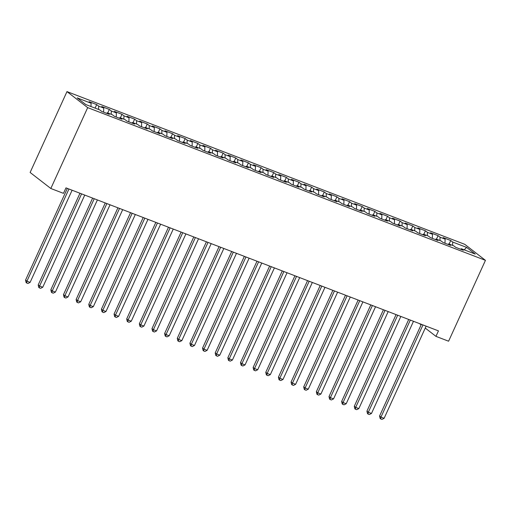 <?xml version="1.0" encoding="UTF-8"?>
<svg xmlns="http://www.w3.org/2000/svg" width="511" height="511" viewBox="0 0 511 511"><rect width="100%" height="100%" fill="white"/><g stroke="black" fill="none" stroke-linecap="round" stroke-linejoin="round"><path stroke-width="0.77" d="M425.254 328.075L435.953 336.359L438.451 330.879L65.97 187.869L63.473 193.35L50.825 188.495L30.123 172.469L66.979 91.603L464.748 244.322L485.45 260.348L87.681 107.629L66.979 91.603M464.173 249.822L466.62 247.394L452.708 242.054L450.721 240.521L443.139 237.609L445.126 239.142L440.067 237.2L438.08 235.667L430.492 232.754L432.478 234.287L427.42 232.345L425.433 230.812L417.851 227.9L419.838 229.433L414.779 227.497L412.792 225.958L405.204 223.045L407.19 224.585L402.138 222.643L400.151 221.103L392.563 218.191L394.549 219.73L389.491 217.788L387.504 216.249L379.916 213.336L381.902 214.875L376.85 212.934L374.863 211.394L367.275 208.482L369.261 210.021L364.202 208.079L362.216 206.54L354.634 203.627L356.621 205.167L351.562 203.225L349.575 201.685L341.987 198.773L343.973 200.312L338.914 198.37L336.928 196.831L329.346 193.918L331.332 195.458L326.274 193.516L324.287 191.976L316.699 189.064L318.685 190.603L313.626 188.661L311.64 187.122L304.058 184.209L306.044 185.749L300.985 183.807L298.999 182.267L291.411 179.355L293.397 180.894L288.345 178.952L286.358 177.413L278.77 174.5L280.756 176.04L275.697 174.098L273.711 172.558L266.122 169.646L268.109 171.185L263.056 169.243L261.07 167.704L253.482 164.791L255.468 166.331L250.409 164.389L248.423 162.849L240.841 159.937L242.827 161.476L237.768 159.534L235.782 157.995L228.193 155.082L230.18 156.621L225.121 154.68L223.135 153.14L215.553 150.228L217.539 151.767L212.48 149.825L210.494 148.286L202.905 145.373L204.892 146.913L199.833 144.971L197.846 143.431L190.264 140.519L192.251 142.058L187.192 140.116L185.206 138.577L177.617 135.664L179.604 137.204L174.551 135.262L172.565 133.722L164.976 130.81L166.963 132.349L161.904 130.407L159.917 128.868L152.329 125.955L154.316 127.495L149.263 125.553L147.277 124.013L139.688 121.101L141.675 122.64L136.616 120.698L134.629 119.159L127.047 116.246L129.034 117.786L123.975 115.844L121.988 114.304L114.4 111.392L116.387 112.931L111.328 110.989L109.341 109.45L101.759 106.537L103.746 108.076L98.687 106.135L96.7 104.595L89.112 101.683L91.099 103.222L90.977 106.537M466.62 247.394L475.236 254.069L461.324 248.729L460.667 249.247M91.099 103.222L77.193 97.882L85.81 104.557L99.715 109.891L101.702 111.43L109.29 114.343L107.304 112.803L112.363 114.745L114.349 116.284L121.931 119.197L119.944 117.658L125.003 119.6L126.99 121.139L134.578 124.052L132.592 122.512L137.651 124.454L139.637 125.993L147.219 128.906L145.233 127.367L150.291 129.309L152.278 130.848L159.866 133.761L157.88 132.221L162.932 134.163L164.919 135.702L172.507 138.615L170.521 137.076L175.58 139.018L177.566 140.557L185.154 143.47L183.168 141.93L188.22 143.872L190.207 145.411L197.795 148.324L195.809 146.785L200.868 148.727L202.854 150.266L210.436 153.179L208.45 151.639L213.509 153.581L215.495 155.12L223.083 158.033L221.097 156.494L226.156 158.436L228.142 159.975L235.724 162.888L233.738 161.348L238.797 163.29L240.783 164.829L248.372 167.742L246.385 166.203L251.444 168.145L253.43 169.684L261.012 172.597L259.026 171.057L264.085 172.999L266.071 174.538L273.66 177.451L271.673 175.912L276.726 177.854L278.712 179.393L286.301 182.306L284.314 180.766L289.373 182.708L291.359 184.247L298.948 187.16L296.961 185.621L302.014 187.563L304 189.102L311.589 192.015L309.602 190.475L314.661 192.417L316.648 193.956L324.23 196.869L322.243 195.33L327.302 197.272L329.288 198.811L336.877 201.724L334.89 200.184L339.949 202.126L341.936 203.665L349.518 206.578L347.531 205.039L352.59 206.981L354.577 208.52L362.165 211.433L360.178 209.893L365.237 211.835L367.224 213.374L374.806 216.287L372.819 214.748L377.878 216.69L379.865 218.229L387.453 221.142L385.466 219.602L390.519 221.544L392.505 223.083L400.094 225.996L398.107 224.457L403.166 226.399L405.153 227.938L412.741 230.851L410.755 229.311L415.807 231.253L417.794 232.792L425.382 235.705L423.395 234.166L428.454 236.108L430.441 237.647L438.023 240.56L436.036 239.02L441.095 240.962L443.082 242.501L450.67 245.408L448.684 243.875L453.742 245.817L455.729 247.35L463.311 250.262L461.324 248.729M98.687 106.135L98.566 109.45M103.746 108.076L103.599 112.158M111.328 110.989L111.213 114.304M116.387 112.931L116.24 117.013M107.304 112.803L106.646 113.327M123.975 115.844L123.854 119.159M129.034 117.786L128.881 121.867M119.944 117.658L119.287 118.182M136.616 120.698L136.494 124.013M141.675 122.64L141.528 126.722M132.592 122.512L131.934 123.036M149.263 125.553L149.142 128.868M154.316 127.495L154.169 131.576M145.233 127.367L144.575 127.891M161.904 130.407L161.783 133.722M166.963 132.349L166.816 136.431M157.88 132.221L157.216 132.745M174.551 135.262L174.43 138.577M179.604 137.204L179.457 141.285M170.521 137.076L169.863 137.6M187.192 140.116L187.071 143.431M192.251 142.058L192.104 146.14M183.168 141.93L182.504 142.454M199.833 144.971L199.718 148.286M204.892 146.913L204.745 150.994M195.809 146.785L195.151 147.309M212.48 149.825L212.359 153.14M217.539 151.767L217.392 155.849M208.45 151.639L207.792 152.163M225.121 154.68L225.006 157.995M230.18 156.621L230.033 160.703M221.097 156.494L220.439 157.018M237.768 159.534L237.647 162.849M242.827 161.476L242.674 165.558M233.738 161.348L233.08 161.872M250.409 164.389L250.288 167.704M255.468 166.331L255.321 170.412M246.385 166.203L245.727 166.727M263.056 169.243L262.935 172.558M268.109 171.185L267.962 175.267M259.026 171.057L258.368 171.581M275.697 174.098L275.576 177.413M280.756 176.04L280.609 180.121M271.673 175.912L271.009 176.436M288.345 178.952L288.223 182.267M293.397 180.894L293.25 184.976M284.314 180.766L283.656 181.29M300.985 183.807L300.864 187.122M306.044 185.749L305.897 189.83M296.961 185.621L296.297 186.145M313.626 188.661L313.511 191.976M318.685 190.603L318.538 194.685M309.602 190.475L308.944 190.999M326.274 193.516L326.152 196.831M331.332 195.458L331.185 199.539M322.243 195.33L321.585 195.854M338.914 198.37L338.799 201.685M343.973 200.312L343.826 204.394M334.89 200.184L334.232 200.708M351.562 203.225L351.44 206.54M356.621 205.167L356.467 209.242M347.531 205.039L346.873 205.563M364.202 208.079L364.081 211.394M369.261 210.021L369.114 214.096M360.178 209.893L359.52 210.417M376.85 212.934L376.728 216.249M381.902 214.875L381.755 218.951M372.819 214.748L372.161 215.272M389.491 217.788L389.369 221.103M394.549 219.73L394.403 223.805M385.466 219.602L384.802 220.126M402.138 222.643L402.016 225.958M407.19 224.585L407.043 228.66M398.107 224.457L397.449 224.981M414.779 227.497L414.657 230.812M419.838 229.433L419.691 233.514M410.755 229.311L410.09 229.835M427.42 232.345L427.305 235.667M432.478 234.287L432.332 238.369M423.395 234.166L422.738 234.69M440.067 237.2L439.945 240.521M445.126 239.142L444.979 243.223M436.036 239.02L435.378 239.544M452.708 242.054L452.593 245.376M448.684 243.875L448.026 244.392M435.953 336.359L448.594 341.214L485.45 260.348M50.825 188.495L87.681 107.629M419.442 323.578L421.109 324.868M450.721 240.521L449.118 244.041M438.08 235.667L436.477 239.186M425.433 230.812L423.83 234.332M412.792 225.958L411.189 229.477M400.151 221.103L398.542 224.623M387.504 216.249L385.901 219.768M374.863 211.394L373.254 214.914M362.216 206.54L360.613 210.059M349.575 201.685L347.972 205.205M336.928 196.831L335.325 200.35M324.287 191.976L322.684 195.496M311.64 187.122L310.036 190.641M298.999 182.267L297.396 185.787M286.358 177.413L284.748 180.932M273.711 172.558L272.108 176.078M261.07 167.704L259.46 171.223M248.423 162.849L246.819 166.369M235.782 157.995L234.179 161.514M223.135 153.14L221.531 156.66M210.494 148.286L208.89 151.805M197.846 143.431L196.243 146.951M185.206 138.577L183.602 142.103M172.565 133.722L170.955 137.248M159.917 128.868L158.314 132.394M147.277 124.013L145.667 127.539M134.629 119.159L133.026 122.685M121.988 114.304L120.385 117.83M109.341 109.45L107.738 112.976M96.7 104.595L95.097 108.121M421.358 324.313L379.571 416.005L380.97 417.091L422.974 324.932M384.131 418.305L381.953 419.397L380.689 418.911L380.97 417.091L384.131 418.305L426.129 326.146M380.689 418.911L380.133 418.477L379.571 416.005M408.717 319.458L366.93 411.151L368.329 412.236L410.327 320.078M371.491 413.45L369.312 414.542L368.048 414.057L368.329 412.236L371.491 413.45L413.488 321.291M368.048 414.057L367.486 413.623L366.93 411.151M396.07 314.604L354.289 406.296L355.688 407.382L397.686 315.223M358.843 408.596L356.665 409.688L355.401 409.202L355.688 407.382L358.843 408.596L400.841 316.437M355.401 409.202L354.845 408.768L354.289 406.296M383.429 309.749L341.642 401.442L343.041 402.527L385.038 310.369M346.203 403.741L344.024 404.833L342.76 404.348L343.041 402.527L346.203 403.741L388.2 311.582M342.76 404.348L342.198 403.914L341.642 401.442M370.788 304.901L329.001 396.587L330.4 397.673L372.398 305.514M333.562 398.887L331.377 399.979L330.112 399.493L330.4 397.673L333.562 398.887L375.559 306.728M330.112 399.493L329.557 399.059L329.001 396.587M358.141 300.046L316.354 391.733L317.753 392.818L359.75 300.66M320.914 394.032L318.736 395.124L317.472 394.639L317.753 392.818L320.914 394.032L362.912 301.873M317.472 394.639L316.909 394.205L316.354 391.733M345.5 295.192L303.713 386.884L305.112 387.964L347.11 295.805M308.274 389.178L306.089 390.27L304.824 389.784L305.112 387.964L308.274 389.178L350.271 297.019M304.824 389.784L304.269 389.35L303.713 386.884M332.853 290.337L291.066 382.03L292.464 383.109L334.462 290.951M295.626 384.323L293.448 385.415L292.183 384.93L292.464 383.109L295.626 384.323L337.624 292.164M292.183 384.93L291.621 384.496L291.066 382.03M320.212 285.483L278.425 377.175L279.824 378.255L321.821 286.096M282.985 379.469L280.801 380.561L279.543 380.075L279.824 378.255L282.985 379.469L324.983 287.31M279.543 380.075L278.98 379.641L278.425 377.175M307.565 280.628L265.777 372.321L267.176 373.4L309.181 281.242M270.338 374.614L268.16 375.706L266.895 375.221L267.176 373.4L270.338 374.614L312.336 282.455M266.895 375.221L266.333 374.787L265.777 372.321M294.924 275.774L253.137 367.466L254.535 368.546L296.533 276.387M257.697 369.76L255.519 370.852L254.254 370.366L254.535 368.546L257.697 369.76L299.695 277.601M254.254 370.366L253.692 369.932L253.137 367.466M282.276 270.919L240.496 362.612L241.895 363.691L283.892 271.539M245.05 364.905L242.872 365.997L241.607 365.512L241.895 363.691L245.05 364.905L287.048 272.746M241.607 365.512L241.051 365.078L240.496 362.612M269.636 266.065L227.849 357.757L229.247 358.837L271.245 266.685M232.409 360.051L230.231 361.143L228.966 360.657L229.247 358.837L232.409 360.051L274.407 267.898M228.966 360.657L228.404 360.223L227.849 357.757M256.995 261.21L215.208 352.903L216.607 353.982L258.604 261.83M219.768 355.196L217.584 356.288L216.319 355.803L216.607 353.982L219.768 355.196L261.766 263.044M216.319 355.803L215.763 355.369L215.208 352.903M244.347 256.356L202.56 348.048L203.959 349.128L245.957 256.976M207.121 350.342L204.943 351.434L203.678 350.948L203.959 349.128L207.121 350.342L249.119 258.189M203.678 350.948L203.116 350.52L202.56 348.048M231.707 251.501L189.92 343.194L191.318 344.273L233.316 252.121M194.48 345.487L192.296 346.579L191.031 346.094L191.318 344.273L194.48 345.487L236.478 253.335M191.031 346.094L190.475 345.666L189.92 343.194M219.059 246.647L177.272 338.339L178.671 339.419L220.669 247.267M181.833 340.633L179.655 341.725L178.39 341.239L178.671 339.419L181.833 340.633L223.831 248.48M178.39 341.239L177.828 340.811L177.272 338.339M206.418 241.792L164.631 333.485L166.03 334.564L208.028 242.412M169.192 335.778L167.008 336.87L165.749 336.385L166.03 334.564L169.192 335.778L211.19 243.626M165.749 336.385L165.187 335.957L164.631 333.485M193.771 236.938L151.984 328.63L153.383 329.71L195.387 237.558M156.545 330.924L154.367 332.016L153.102 331.53L153.383 329.71L156.545 330.924L198.543 238.771M153.102 331.53L152.54 331.102L151.984 328.63M181.13 232.083L139.343 323.776L140.742 324.855L182.74 232.703M143.904 326.069L141.726 327.161L140.461 326.676L140.742 324.855L143.904 326.069L185.902 233.917M140.461 326.676L139.899 326.248L139.343 323.776M168.483 227.229L126.702 318.921L128.101 320.001L170.099 227.849M131.257 321.215L129.079 322.307L127.814 321.821L128.101 320.001L131.257 321.215L173.255 229.062M127.814 321.821L127.258 321.393L126.702 318.921M155.842 222.374L114.055 314.067L115.454 315.146L157.452 222.994M118.616 316.36L116.438 317.459L115.173 316.973L115.454 315.146L118.616 316.36L160.614 224.208M115.173 316.973L114.611 316.539L114.055 314.067M143.201 217.52L101.414 309.212L102.813 310.292L144.811 218.14M105.975 311.506L103.79 312.604L102.526 312.119L102.813 310.292L105.975 311.506L147.973 219.353M102.526 312.119L101.97 311.684L101.414 309.212M130.554 212.665L88.767 304.358L90.166 305.437L132.164 213.285M93.328 306.651L91.15 307.75L89.885 307.264L90.166 305.437L93.328 306.651L135.326 214.499M89.885 307.264L89.323 306.83L88.767 304.358M117.913 207.811L76.126 299.503L77.525 300.583L119.523 208.431M80.687 301.797L78.502 302.895L77.238 302.41L77.525 300.583L80.687 301.797L122.685 209.644M77.238 302.41L76.682 301.975L76.126 299.503M105.266 202.956L63.479 294.649L64.878 295.735L106.876 203.576M68.04 296.948L65.862 298.041L64.597 297.555L64.878 295.735L68.04 296.948L110.037 204.79M64.597 297.555L64.035 297.121L63.479 294.649M92.625 198.102L50.838 289.794L52.237 290.88L94.235 198.722M55.399 292.094L53.214 293.186L51.956 292.701L52.237 290.88L55.399 292.094L97.397 199.935M51.956 292.701L51.394 292.266L50.838 289.794M79.978 193.247L38.191 284.94L39.59 286.026L81.594 193.867M42.752 287.239L40.573 288.332L39.309 287.846L39.59 286.026L42.752 287.239L84.749 195.081M39.309 287.846L38.747 287.412L38.191 284.94M67.337 188.393L25.55 280.085L26.949 281.171L68.947 189.013M30.111 282.385L27.933 283.477L26.668 282.992L26.949 281.171L30.111 282.385L72.108 190.226M26.668 282.992L26.106 282.557L25.55 280.085"/></g></svg>
